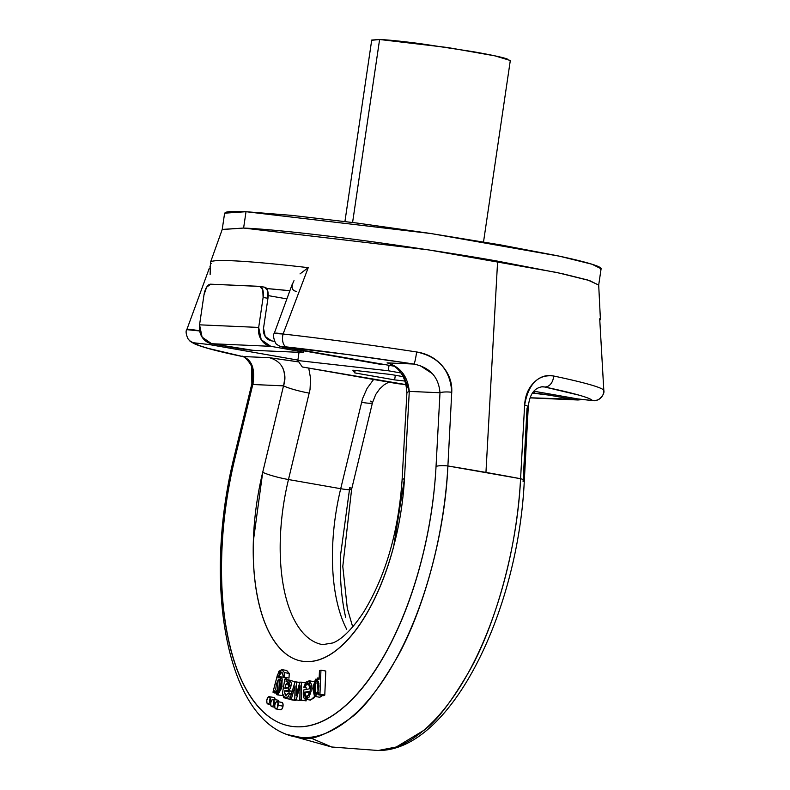 <?xml version="1.0" encoding="UTF-8"?>
<svg xmlns="http://www.w3.org/2000/svg" width="790" height="790" viewBox="0 0 790 790"><rect width="100%" height="100%" fill="white"/><g stroke="black" fill="none" stroke-linecap="round" stroke-linejoin="round"><path stroke-width="1.19" d="M393.618 546.739L404.48 478.513L409.289 391.396L440 392.749L436.041 466.436C434.293 499.053 429.187 531.374 420.734 563.379C412.281 595.384 401.29 624.001 387.772 649.232C374.253 674.453 359.499 693.857 343.512 707.435C327.524 721.023 311.843 727.471 296.467 726.8C281.102 726.119 267.514 718.377 255.713 703.574C243.922 688.771 235.055 668.33 229.11 642.24C223.155 616.161 220.706 586.96 221.763 554.62C222.81 522.289 227.253 489.948 235.094 457.588L252.81 384.503L283.521 385.856L262.715 472.272L253.412 540.567C252.701 563.31 254.449 583.85 258.646 602.178C262.853 620.515 269.104 634.874 277.409 645.282C285.713 655.68 295.282 661.121 306.095 661.595C316.918 662.079 327.949 657.547 339.206 647.998C350.454 638.458 360.842 624.821 370.372 607.095C379.891 589.37 387.643 569.244 393.618 546.739M281.694 669.594L286.533 670.443L289.259 673.445L284.42 672.596L289.259 673.445L289.002 678.087L284.163 677.237L281.359 672.122L278.11 677.958L280.262 676.724L282.099 686.392L276.905 694.775L274.693 690.786L274.169 692.87L272.985 692.178L277.527 674.601L281.694 669.594L284.42 672.596L281.882 669.634L278.88 671.293L275.641 681.731L272.985 692.178L275.088 693.028L274.169 692.87L274.693 690.786L277.863 694.657L281.684 688.09L282.218 678.946L280.519 676.793L278.11 677.958L279.858 672.922L281.141 672.102L282.771 673.159L283.018 676.092L284.163 677.237L284.42 672.596L284.163 677.237L289.002 678.087L289.259 673.445L286.711 670.483M283.521 676.596L283.343 677.267L283.541 676.615M287.056 679.795L285.348 677.642M280.944 695.476L282.455 695.595M306.115 700.868L306.125 699.338L306.115 700.868L301.276 700.019L301.336 682.145L301.276 700.019L299.815 699.95L306.115 700.868L299.815 699.95L300.062 685.809L299.084 689.453L299.993 689.611L299.084 689.453L296.21 699.792L294.759 699.733L296.21 699.792L300.062 685.809L299.815 699.95L306.115 700.868M306.155 689.492L306.155 687.695L306.155 689.492M301.049 700.641L294.759 699.733L295.104 685.957L291.164 699.575L296.003 700.424L289.782 699.515L295.026 681.859L289.782 699.515L291.164 699.575L295.104 685.957L294.759 699.733L301.049 700.641M294.621 700.355L289.782 699.515L294.621 700.355M310.213 700.058L313.936 697.955L314.588 696.76M277.093 701.569A3.723 1.699 100 0 1 278.169 705.312A3.723 1.699 100 0 1 275.848 708.907A3.723 1.699 100 0 1 274.762 705.164A3.723 1.699 100 0 1 277.093 701.569L281.951 702.419A3.723 1.699 -80 0 1 283.008 706.161L278.169 705.312L283.008 706.161A3.723 1.699 -80 0 1 280.756 709.766L282.129 708.739L283.008 706.161L282.899 703.535L281.842 702.409M277.892 700.187A3.723 1.699 -80 0 1 278.998 701.905L277.813 700.177M269.143 696.671A3.723 1.699 100 0 1 270.219 700.414L271.454 700.631L270.219 700.414A3.723 1.699 100 0 1 267.899 704.009A3.723 1.699 100 0 1 266.813 700.266A3.723 1.699 100 0 1 269.143 696.671L274.002 697.521A3.723 1.699 -80 0 1 275.127 699.703L273.893 697.511M324.789 695.091L325.786 671.036L320.947 670.187L319.466 670.809L319.111 679.272L315.477 679.202L312.722 688.278L314.469 696.237L318.696 692.554L314.983 696.425L312.968 685.957L317.748 677.919L319.111 679.272L319.466 670.809L320.947 670.187L325.786 671.036L324.789 695.091L319.95 694.242L320.947 670.187L319.95 694.242L318.597 694.815L319.95 694.242L324.789 695.091L323.436 695.664L318.597 694.815L323.436 695.664L324.789 695.091M319.604 697.234L322.616 695.516M291.066 680.427L284.815 679.133L291.066 680.427M290.977 691.438L293.1 691.388L290.977 691.438M288.913 693.284L289.17 691.714L288.863 693.274M600.43 319.772L598.692 285.012L587.948 280.075L562.164 273.646L497.621 261.154C469.783 256.118 430.609 250.015 380.079 242.826C330.872 235.953 272.54 229.238 243.606 228.053L222.237 229.426L210.525 262.201L210.12 274.624M497.621 261.154L485.949 472.42A232.616 12.284 8.4 0 1 520.58 478.72L524.629 405.053C525.202 395.267 528.559 387.515 534.712 381.807C540.409 376.494 546.67 374.559 553.514 375.981A210.94 11.139 8.4 0 1 603.797 390.27L599.709 318.795A197.075 10.408 8.4 0 1 600.43 319.812A197.075 10.408 -171.6 0 0 599.709 318.795L603.807 390.28A9.924 9.905 146.1 0 1 592.441 400.599C591.542 399.256 586.98 397.419 578.754 395.079L544.478 386.962L541.15 386.814L544.478 386.962A9.924 7.465 -78.1 0 0 553.514 375.981C538.069 374.184 528.441 383.871 524.629 405.053L520.58 478.72L447.9 465.972A232.616 12.284 8.4 0 1 485.949 472.42L497.621 261.154M211.207 263.386A197.075 10.408 8.4 0 1 210.545 262.152A197.075 10.408 8.4 0 1 308.228 267.662L283.087 334.012A210.94 11.139 8.4 0 1 416.616 351.965C426.936 353.545 435.389 358.077 441.985 365.553C449.046 373.581 452.295 382.488 451.742 392.265L447.9 465.972C444.602 539.827 420.537 615.825 397.518 656.757C379.19 688.317 363.795 708.571 351.323 717.508C328.067 734.236 311.704 740.971 302.224 737.712L286.721 734.463L331.652 746.994L338.031 747.696L331.652 746.994L309.779 737.554M331.652 746.994L378.222 750.5L396.333 746.985L424.003 730.256C436.574 721.339 451.979 701.086 470.198 669.505C493.128 628.554 517.104 552.556 520.58 478.72A9.924 2.261 3.1 0 1 524.303 480.695A9.924 2.261 3.1 0 1 523.089 481.703L527.049 408.015A9.924 2.261 3.1 0 0 528.253 406.998A9.924 2.261 -176.9 0 0 524.629 405.053A9.924 2.261 3.1 0 1 528.253 406.998C529.527 394.388 534.346 387.623 542.73 386.725L544.478 386.962A201.203 10.626 8.4 0 1 592.441 400.599L577.875 398.93L592.441 400.599A9.924 9.905 -33.9 0 0 603.797 390.27A210.94 11.139 -171.6 0 0 553.514 375.981A9.924 7.465 101.9 0 1 544.478 386.962L542.76 386.725M282.583 367.528C285.328 373.581 285.644 379.694 283.521 385.856A19.859 2.409 13.5 0 0 309.285 393.124A19.859 2.409 -166.5 0 1 283.521 385.856L262.715 472.272A19.859 2.409 13.5 0 0 288.478 479.54A137.885 62.815 100 0 0 322.221 644.551A137.885 62.815 100 0 1 288.478 479.54L310.026 389.5L310.608 378.568L308.742 368.101L310.608 378.568L310.026 389.5L288.478 479.54L340.707 488.704L362.521 398.703L367.034 388.463L373.591 379.476L367.034 388.463L362.521 398.703L340.707 488.704A137.885 62.815 -80 0 0 346.721 629.314A137.885 62.815 -80 0 1 340.707 488.704A19.859 2.409 13.5 0 0 351.639 489.168A19.859 2.409 -166.5 0 1 340.707 488.704L288.478 479.54A19.859 2.409 -166.5 0 1 262.715 472.272A157.743 71.86 -80 0 0 306.095 661.595A157.743 71.86 -80 0 0 404.48 478.513A19.859 4.463 -176.8 0 0 402.061 480.527A19.859 4.463 3.2 0 1 404.48 478.513L409.289 391.396L402.604 372.811M387.14 362.887L413.901 364.062L347.669 354.532L282.099 346.751L394.398 366.244L389.045 365.306L388.236 370.757L401.053 372.999L388.236 370.757L297.82 360.536L388.236 370.757L389.045 365.306L287.55 347.995C280.726 346.701 280.391 346.346 286.533 346.928A9.924 5.392 -83.6 0 1 283.087 334.012L308.228 267.662L300.022 273.883L308.228 267.662A197.075 10.408 -171.6 0 0 210.545 262.152M534.02 391.238L577.875 398.93A9.924 4.523 100 0 1 577.589 398.901A9.924 4.523 -80 0 0 577.875 398.93L534.02 391.238M187.842 338.584A9.924 9.905 -33.9 0 0 194.656 342.89L209.222 344.549L297.879 360.102L209.222 344.549L194.656 342.89C195.565 344.233 200.127 346.069 208.343 348.41L242.629 356.517L269.449 357.702L296.349 361.543M600.361 269.489C602.573 268.472 599.946 266.773 592.48 264.383C585.005 262.004 573.264 259.11 557.246 255.723L500.04 244.811L429.553 233.317L356.527 222.987L292.083 215.403L246.016 211.71C234.462 211.197 227.569 211.453 225.357 212.471L224.597 213.32M246.016 211.71L224.617 213.181L222.207 229.525L243.606 228.053L428.753 249.907L556.999 272.53L589.626 280.588L598.682 285.121L601.101 268.768L592.046 264.245L559.409 256.177L431.162 233.564L246.016 211.71L243.606 228.053L246.016 211.71M286.859 298.877L268.205 295.608L286.859 298.877M289.861 290.72L266.704 288.557M397.251 383.624L302.323 366.975L297.82 360.536L302.323 366.975L406.109 384.631L397.251 383.624M394.644 379.891L405.112 381.076L394.644 379.891L354.74 372.9L394.644 379.891L395.326 375.27L394.644 379.891M352.844 370.194L354.74 372.9L352.844 370.194L390.853 374.49L352.844 370.194M403.246 376.662L390.853 374.49L403.246 376.662M355.105 370.441L354.74 372.9L355.105 370.441M259.663 286.345A11.03 5.026 100 0 1 259.989 286.375A11.03 5.026 100 0 1 263.11 297.465L258.685 327.425A16.551 14.704 -87.5 0 0 270.782 346.316L261.233 339.73L258.685 327.425L199.554 324.828A16.551 14.704 92.5 0 0 211.651 343.719L270.782 346.316L297.376 350.987L297.553 349.772L297.376 350.987A11.03 0.583 8.4 0 1 303.241 352.37A11.03 0.583 8.4 0 1 301.997 352.459L252.978 350.306L211.651 343.719L270.782 346.316L297.376 350.987L302.738 352.123L301.997 352.459L252.978 350.306A11.03 0.583 8.4 0 1 238.254 348.38L211.651 343.719L202.102 337.132L199.554 324.828L203.988 294.858L206.605 287.214L210.644 284.183L259.663 286.345L262.774 289.693L263.11 297.465L258.685 327.425L199.554 324.828L203.988 294.858A11.03 5.026 100 0 1 210.644 284.183L260.256 286.444M271.582 340.865L274.683 341.408L271.582 340.865A11.03 9.806 -87.5 0 1 263.524 328.275L265.213 336.481L271.582 340.865M264.502 287.185L267.603 290.542L267.948 298.304L263.11 297.465L267.948 298.304L263.524 328.275L267.948 298.304A11.03 5.026 -80 0 0 264.828 287.224M274.199 333.528L292.438 283.709M274.209 333.666C274.179 332.837 277.132 332.955 283.087 334.012L274.209 333.489M266.684 288.557A177.602 9.381 8.4 0 1 287.116 290.444M296.428 291.411C291.599 290.532 290.789 286.948 294.008 280.667M209.942 266.793L210.466 265.084M199.613 330.862L196.019 330.23C189.946 329.134 186.865 328.976 186.766 329.776L209.36 268.077M387.08 362.877L413.901 364.062A9.924 0.938 -81.3 0 0 416.616 351.965A210.94 11.139 -171.6 0 0 283.087 334.012A9.924 5.392 96.4 0 0 286.533 346.928A201.203 10.626 8.4 0 1 413.901 364.062C429.948 367.469 438.648 377.028 440 392.749L409.289 391.396C407.699 376.188 400.303 366.688 387.08 362.877L388.206 363.203C399.977 367.636 406.198 377.689 406.88 393.351L402.061 480.468C398.308 532.618 385.441 576.591 363.469 612.378C347.807 635.881 337.044 641.263 333.025 642.912L322.695 644.63M420.112 365.612L432.486 373.729M284.993 733.752A233.514 106.374 -80 0 0 447.9 465.972A9.924 2.261 -176.9 0 0 436.041 466.436A223.738 101.92 100 0 1 296.467 726.8A223.738 101.92 100 0 1 235.094 457.588A9.924 1.234 -166.4 0 1 234.156 456.768A9.924 1.234 13.6 0 0 235.094 457.588L252.81 384.503A9.924 1.234 -166.4 0 1 251.872 383.683A9.924 1.234 -166.4 0 1 253.106 383.407M287.017 347.906A9.924 4.523 -80 0 0 287.264 347.965A9.924 4.523 -80 0 0 287.55 347.995A9.924 4.523 100 0 1 287.264 347.965A9.924 4.523 100 0 1 287.017 347.906M379.872 364.19L381.066 364.407M440 392.749A9.924 2.261 3.1 0 1 451.742 392.265A9.924 2.261 -176.9 0 0 440 392.749L436.041 466.436A9.924 2.261 3.1 0 1 447.9 465.972L451.742 392.265C450.399 370.194 438.697 356.764 416.616 351.965A9.924 0.938 98.7 0 1 413.901 364.062M406.87 393.41A19.859 4.463 3.2 0 1 409.289 391.396A19.859 4.463 -176.8 0 0 406.87 393.41M299.746 682.501L295.026 681.859L296.507 681.928L296.141 695.664L296.507 681.928L299.746 682.501M315.131 682.797L318.943 683.469L315.131 682.797L315.714 693.976L318.024 691.438L317.491 680.348L315.131 682.797L316.879 680.437L318.479 681.316L318.972 685.977L318.024 691.438L316.237 693.916L314.667 692.85L314.223 687.981L315.131 682.797M285.862 684.525L290.7 685.374L285.862 684.525L285.042 687.438L288.162 687.981L285.042 687.438L285.862 684.525L287.688 682.471L289.525 683.044L289.792 685.661L288.567 687.893L288.518 682.382L285.862 684.525M289.387 693.966L291.332 694.311L289.387 693.966L288.172 696.8L290.473 697.205L288.172 696.8L285.111 698.35L282.435 693.383L284.815 679.133L282.435 693.383L283.788 697.827L288.172 696.8L289.387 693.966L288.143 693.146L285.437 695.852L284.341 690.865L289.17 691.714L284.341 690.865L288.261 690.539L293.1 691.388L288.261 690.539L284.341 690.865L285.674 695.901L288.143 693.146L291.5 693.739L288.143 693.146L289.387 693.966M306.234 696.79L304.792 692.198L309.631 693.037L304.792 692.198L309.621 691.191L304.792 692.198L305.957 696.701L308.525 695.042L309.621 691.191L308.525 695.042L306.53 696.839M296.941 692.741L296.26 692.623L296.941 692.741M278.663 691.319L279.67 679.124L278.159 679.953L280.875 680.427L278.159 679.953L280.016 679.252L281.112 681.553L280.559 686.589L278.663 691.319L276.757 692.03L275.71 689.463L276.391 684.209L278.159 679.953L277.152 692.188L278.663 691.319M286.237 679.578L286.059 681.839L286.237 679.578L284.815 679.133L286.237 679.578M308.357 683.231L309.927 688.702L303.478 690.045L305.691 699.259L311.082 691.359L309.038 680.743L303.775 687.28L305.256 687.349L303.775 687.28L305.977 682.125L309.265 680.802L311.309 684.031L311.112 691.181L309.097 697.106L306.056 699.288C303.666 699.338 302.807 696.257 303.478 690.045L309.927 688.702L309.018 683.597L306.411 684.397L305.256 687.349L306.411 684.397L309.719 684.97L306.411 684.397L308.623 683.281M322.577 695.516L319.822 697.274L314.983 696.425M284.815 688.534L285.042 687.438L284.815 688.534L288.567 687.893L284.815 688.534M306.174 682.995L299.854 682.076L306.174 682.995M296.141 695.664L299.854 682.076L296.141 695.664M288.261 690.539L290.601 688.149L291.431 683.202L289.614 680.23L286.059 681.839L289.239 680.131L288.261 690.539M318.696 692.554L318.597 694.815L318.696 692.554M289.239 680.131L295.549 681.889M309.038 680.743L314.065 681.642M314.756 696.375L310.519 700.108L305.691 699.259M280.262 676.724L285.101 677.573L286.958 679.509M282.445 695.595L276.905 694.775M345.694 617.454C341.497 599.116 339.749 578.576 340.46 555.834L349.763 487.549A19.859 2.409 -166.5 0 1 351.639 489.168L342.791 566.43L347.304 608.448L352.715 626.944M581.203 399.493A16.551 14.704 -87.5 0 1 577.283 399.957A16.551 14.704 -87.5 0 1 575.446 399.77L548.852 395.099L549.03 393.884L548.852 395.099A11.03 0.583 8.4 0 0 534.129 393.183L534.395 391.317L534.129 393.183L532.598 393.114L548.852 395.099L575.446 399.77L530.199 397.775L581.322 399.513M577.352 398.841A9.924 4.523 -80 0 0 577.589 398.901L594.692 400.767L598.316 399.72C602.721 396.294 604.548 393.144 603.807 390.28L599.709 318.795M370.569 401.132A19.859 2.409 -166.5 0 1 372.455 402.752A19.859 2.409 -166.5 0 1 361.514 402.288A19.859 2.409 13.5 0 0 372.455 402.752M528.253 407.018L524.303 480.705A9.924 2.261 -176.9 0 0 520.58 478.72A233.514 106.374 100 0 1 378.766 750.48M299.025 352.33L297.82 360.536L299.025 352.33M483.519 241.967L510.31 60.504L494.965 55.873L447.762 47.548L379.605 39.5L352.587 222.484L379.605 39.5L371.725 40.043L344.934 221.506M507.14 58.895C501.413 57.068 490.077 54.658 473.111 51.686L420.28 43.657C402.021 41.277 388.463 39.885 379.605 39.5L371.695 40.29M286.592 734.404C224.083 711.691 203.948 578.566 234.146 456.778L251.872 383.693A9.924 1.234 13.6 0 0 252.81 384.503C255.328 368.95 251.931 359.618 242.629 356.517A9.924 7.465 101.9 0 1 241.967 356.409A9.924 7.465 -78.1 0 0 242.629 356.517L269.449 357.702C282.178 361.484 286.869 370.875 283.521 385.856L252.81 384.503L252.168 365.78M209.222 344.549A9.924 4.523 -80 0 0 211.345 343.66A9.924 4.523 100 0 1 209.222 344.549M199.623 330.941L186.776 329.657C185.611 330.98 185.966 333.973 187.862 338.614C190.153 340.836 187.901 340.283 194.646 343.877C202.497 347.324 218.287 351.51 242.036 356.428C243.172 354.414 252.504 365.296 251.664 367.646L251.872 383.693M242.629 356.517A201.203 10.626 8.4 0 1 194.656 342.89A9.924 9.905 146.1 0 1 187.852 338.584M298.798 361.938L269.449 357.702M274.762 705.164L274.881 707.781L275.927 708.916L277.29 707.889L278.06 702.685L277.014 701.56L275.651 702.587L274.762 705.164M266.813 700.266L266.931 702.893L267.978 704.018L269.341 703.001L270.111 697.797L269.064 696.662L267.701 697.688L266.813 700.266M275.276 703.278L274.14 703.08A3.723 1.699 100 0 1 271.819 706.675A3.723 1.699 100 0 1 270.733 702.932A3.723 1.699 100 0 1 273.063 699.338A3.723 1.699 100 0 1 274.14 703.08L275.276 703.278M270.733 702.932L270.851 705.549L271.898 706.685L273.261 705.658L274.031 700.454L272.985 699.328L271.612 700.355L270.733 702.932M259.959 286.375L264.798 287.224M303.241 352.33L303.469 350.809M380.454 364.318L287.284 347.965C282.247 347.412 278.742 346.148 276.776 344.203C275.967 345.378 271.928 335.128 274.199 333.499M318.222 678.008L319.16 678.166M285.111 698.35L289.94 699.199M388.749 382.133L383.979 384.928L379.605 388.996L375.714 394.506L372.465 402.722L351.649 489.138M530.149 397.884L576.7 399.928M524.303 480.705C518.171 613.178 449.767 750.964 378.301 750.5M534 391.248L577.608 398.901M275.829 708.907L280.657 709.756M267.899 704.018L270.654 704.502M271.819 706.675L274.742 707.188M273.083 699.338L277.912 700.187"/></g></svg>
